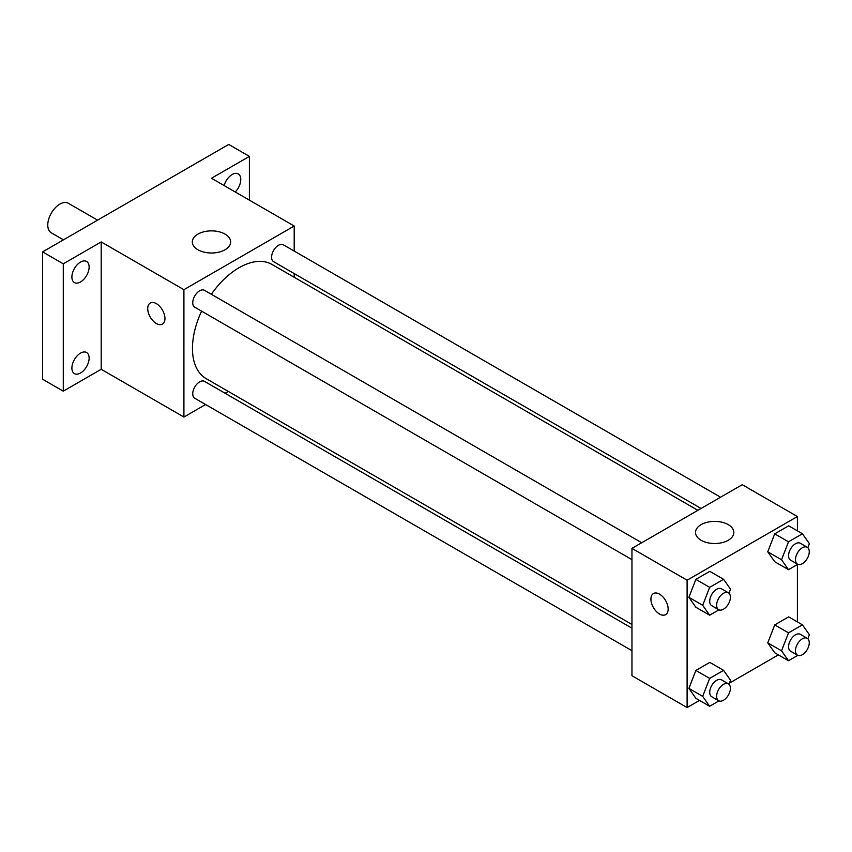 <?xml version="1.0" encoding="UTF-8"?>
<svg xmlns="http://www.w3.org/2000/svg" width="852" height="852" viewBox="0 0 852 852"><rect width="100%" height="100%" fill="white"/><g stroke="black" fill="none" stroke-linecap="round" stroke-linejoin="round"><path stroke-width="1.28" d="M97.575 220.146L68.362 203.287A17.061 9.851 120 0 0 55.22 207.856A17.061 9.851 120 0 0 47.765 225.024A17.061 9.851 120 0 0 51.301 232.83L63.453 239.849M205.598 404.53L183.915 417.043L101.196 369.289L63.282 391.174L42.6 379.236L42.6 251.883L228.719 144.435L249.391 156.374L249.391 200.145M228.304 391.419L225.088 393.273M80.514 373.027A12.184 7.04 -60 0 1 74.422 373.634A12.184 7.04 -60 0 1 72.548 363.868A12.184 7.04 -60 0 1 80.514 353.133A12.184 7.04 -60 0 1 86.606 352.526A12.184 7.04 -60 0 1 88.47 362.292A12.184 7.04 -60 0 1 80.514 373.027M80.514 281.969A12.184 7.04 -60 0 1 74.422 282.576A12.184 7.04 -60 0 1 72.548 272.81A12.184 7.04 -60 0 1 80.514 262.075A12.184 7.04 -60 0 1 86.606 261.468A12.184 7.04 -60 0 1 88.47 271.234A12.184 7.04 -60 0 1 80.514 281.969M101.196 369.289L101.196 241.936L63.282 263.822L42.6 251.883M63.282 391.174L63.282 263.822M183.915 417.043L183.915 289.691L101.196 241.936M183.915 289.691L294.196 226.014L211.488 178.26L249.391 156.374M197.93 249.764A19.17 11.065 180 0 1 192.318 241.936A19.17 11.065 180 0 1 211.488 230.871A19.17 11.065 180 0 1 230.647 241.936A19.17 11.065 180 0 1 218.815 252.16A19.17 11.065 180 0 1 197.93 249.764M224.119 185.555A12.184 7.04 -60 0 1 232.159 174.522A12.184 7.04 -60 0 1 238.251 173.915A12.184 7.04 -60 0 1 235.248 191.977M201.594 311.161A65.902 38.042 120 0 0 192.456 348.436A65.902 38.042 120 0 0 206.109 378.607L631.96 624.473M697.863 510.327L272.001 264.461A65.902 38.042 120 0 0 211.339 294.27M294.196 226.014L294.196 251.052M294.196 273.567L294.196 277.273M720.568 497.217L283.354 244.801A9.745 5.623 120 0 0 275.846 247.41A9.745 5.623 120 0 0 271.586 257.219A9.745 5.623 120 0 0 273.609 261.681L701.079 508.474M631.96 628.18L204.501 381.387A9.745 5.623 120 0 0 196.993 383.996A9.745 5.623 120 0 0 192.733 393.805A9.745 5.623 120 0 0 194.757 398.267L631.96 650.694M631.96 559.636L194.757 307.21A9.745 5.623 -60 0 1 194.757 295.953A9.745 5.623 -60 0 1 204.501 290.33L641.716 542.745M164.958 318.552A12.184 7.04 60 0 1 162.434 324.122A12.184 7.04 60 0 1 150.24 317.093A12.184 7.04 60 0 1 150.24 303.024A12.184 7.04 60 0 1 159.633 306.283A12.184 7.04 60 0 1 164.958 318.552M162.434 324.122A12.184 7.04 60 0 1 150.25 317.082A12.184 7.04 60 0 1 150.25 303.014M699.513 700.408L687.106 707.565L631.96 675.732L631.96 548.379L742.252 484.703L797.397 516.536L797.397 530.86M778.377 654.879L729.429 683.134M774.724 561.713L767.758 551.798L774.724 533.853L788.654 525.812L774.724 533.853L767.758 551.798L774.724 561.713L788.505 569.668L781.54 559.764L788.505 541.808L802.435 533.767L809.4 543.672L807.834 547.698M695.86 698.299L688.895 688.384L695.86 670.439L709.791 662.398L695.86 670.439L688.895 688.384L695.86 698.299L709.652 706.255L702.687 696.35L709.652 678.394L723.582 670.354L730.547 680.258L728.982 684.284M797.397 564.535L797.397 621.917M687.106 707.565L687.106 580.212L797.397 516.536M774.724 652.77L767.758 642.855L774.724 624.91L788.654 616.869L774.724 624.91L767.758 642.855L774.724 652.77L788.505 660.726L781.54 650.822L788.505 632.866L802.435 624.825L809.4 634.729L807.834 638.755M695.86 607.242L688.895 597.327L695.86 579.381L709.791 571.341L695.86 579.381L688.895 597.327L695.86 607.242L709.652 615.197L702.687 605.293L709.652 587.337L723.582 579.296L730.547 589.201L728.982 593.226M687.106 580.212L631.96 548.379M701.132 540.285A19.17 11.065 180 0 1 695.509 532.457A19.17 11.065 180 0 1 714.679 521.392A19.17 11.065 180 0 1 733.849 532.457A19.17 11.065 180 0 1 722.017 542.681A19.17 11.065 180 0 1 701.132 540.285M668.149 609.063A12.184 7.04 60 0 1 665.636 614.643A12.184 7.04 60 0 1 653.441 607.614A12.184 7.04 60 0 1 653.441 593.535A12.184 7.04 60 0 1 662.835 596.805A12.184 7.04 60 0 1 668.149 609.063M665.636 614.643A12.184 7.04 60 0 1 653.452 607.604A12.184 7.04 60 0 1 653.452 593.535M718.95 609.83L709.652 615.197M728.385 592.79L721.484 588.807A9.745 5.623 120 0 0 713.976 591.416A9.745 5.623 120 0 0 709.716 601.224A9.745 5.623 120 0 0 711.739 605.687L718.63 609.67A9.745 5.623 120 0 0 728.385 604.036A9.745 5.623 120 0 0 728.385 592.79A9.745 5.623 120 0 0 720.867 595.399A9.745 5.623 120 0 0 716.617 605.208A9.745 5.623 120 0 0 718.63 609.67M702.687 605.293L688.895 597.327M709.652 587.337L695.86 579.381M723.582 579.296L709.791 571.341M797.802 564.301L788.505 569.668M807.238 547.261L800.347 543.278A9.745 5.623 120 0 0 792.829 545.887A9.745 5.623 120 0 0 788.579 555.696A9.745 5.623 120 0 0 790.592 560.158L797.493 564.141A9.745 5.623 120 0 0 807.238 558.518A9.745 5.623 120 0 0 807.238 547.261A9.745 5.623 120 0 0 799.73 549.87A9.745 5.623 120 0 0 795.47 559.679A9.745 5.623 120 0 0 797.493 564.141M781.54 559.764L767.758 551.798M788.505 541.808L774.724 533.853M802.435 533.767L788.654 525.812M718.95 700.887L709.652 706.255M728.385 683.847L721.484 679.864A9.745 5.623 120 0 0 713.976 682.473A9.745 5.623 120 0 0 709.716 692.282A9.745 5.623 120 0 0 711.739 696.744L718.63 700.727A9.745 5.623 120 0 0 728.385 695.094A9.745 5.623 120 0 0 728.385 683.847A9.745 5.623 120 0 0 720.867 686.456A9.745 5.623 120 0 0 716.617 696.265A9.745 5.623 120 0 0 718.63 700.727M702.687 696.35L688.895 688.384M709.652 678.394L695.86 670.439M723.582 670.354L709.791 662.398M797.802 655.358L788.505 660.726M807.238 638.318L800.347 634.335A9.745 5.623 120 0 0 792.829 636.945A9.745 5.623 120 0 0 788.579 646.753A9.745 5.623 120 0 0 790.592 651.216L797.493 655.199A9.745 5.623 120 0 0 807.238 649.575A9.745 5.623 120 0 0 807.238 638.318A9.745 5.623 120 0 0 799.73 640.928A9.745 5.623 120 0 0 795.47 650.736A9.745 5.623 120 0 0 797.493 655.199M781.54 650.822L767.758 642.855M788.505 632.866L774.724 624.91M802.435 624.825L788.654 616.869"/></g></svg>
